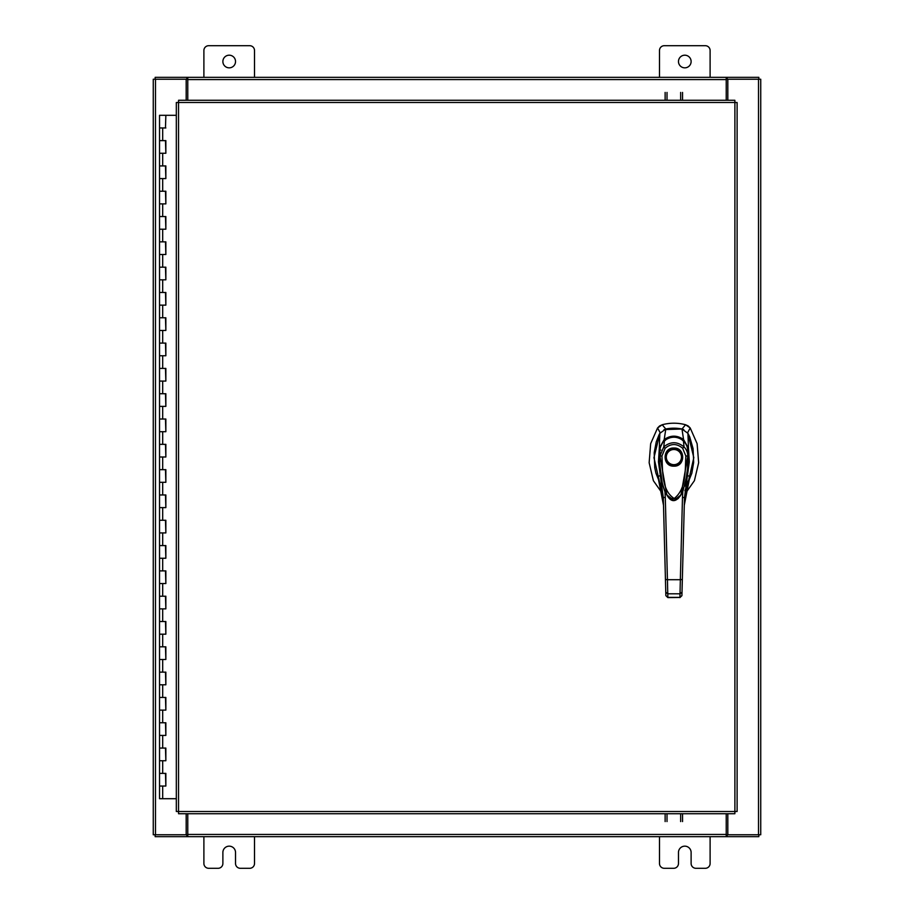 <?xml version="1.0" encoding="UTF-8"?>
<svg xmlns="http://www.w3.org/2000/svg" width="914" height="914" viewBox="0 0 914 914"><rect width="100%" height="100%" fill="white"/><g stroke="black" fill="none" stroke-linecap="round" stroke-linejoin="round"><path stroke-width="1.37" d="M159.722 773.381L165.857 773.381L159.722 773.381M165.468 786.04L159.539 786.04L165.857 786.04L165.468 773.381M159.722 748.075L165.857 748.075L159.722 748.075M165.468 760.734L159.539 760.734L165.857 760.734L165.468 748.075M159.722 722.768L165.857 722.768L159.722 722.768M165.468 735.416L159.539 735.416L165.857 735.416L165.468 722.768M159.722 697.451L165.857 697.451L159.722 697.451M165.468 710.109L159.539 710.109L165.857 710.109L165.468 697.451M159.722 672.144L165.857 672.144L159.722 672.144M165.468 684.792L159.539 684.792L165.857 684.792L165.468 672.144M159.722 646.826L165.857 646.826L159.722 646.826M165.468 659.485L159.539 659.485L165.857 659.485L165.468 646.826M159.722 621.52L165.857 621.52L159.722 621.52M165.468 634.179L159.539 634.179L165.857 634.179L165.468 621.52M159.722 596.214L165.857 596.214L159.722 596.214M165.468 608.861L159.539 608.861L165.857 608.861L165.468 596.214M159.722 570.896L165.857 570.896L159.722 570.896M165.468 583.555L159.539 583.555L165.857 583.555L165.468 570.896M159.722 545.589L165.857 545.589L159.722 545.589M165.468 558.248L159.539 558.248L165.857 558.248L165.468 545.589M159.722 520.272L165.857 520.272L159.722 520.272M165.468 532.931L159.539 532.931L165.857 532.931L165.468 520.272M159.722 494.965L165.857 494.965L159.722 494.965M165.468 507.624L159.539 507.624L165.857 507.624L165.468 494.965M159.722 469.659L165.857 469.659L159.722 469.659M165.468 482.306L159.539 482.306L165.857 482.306L165.468 469.659M159.722 444.341L165.857 444.341L159.722 444.341M165.468 457L159.539 457L165.857 457L165.468 444.341M159.722 419.035L165.857 419.035L159.722 419.035M165.468 431.694L159.539 431.694L165.857 431.694L165.468 419.035M159.722 393.728L165.857 393.728L159.722 393.728M165.468 406.376L159.539 406.376L165.857 406.376L165.468 393.728M159.722 368.411L165.857 368.411L159.722 368.411M165.468 381.069L159.539 381.069L165.857 381.069L165.468 368.411M159.722 343.104L165.857 343.104L159.722 343.104M165.468 355.752L159.539 355.752L165.857 355.752L165.468 343.104M159.722 317.786L165.857 317.786L159.722 317.786M165.468 330.445L159.539 330.445L165.857 330.445L165.468 317.786M159.722 292.48L165.857 292.48L159.722 292.48M165.468 305.139L159.539 305.139L165.857 305.139L165.468 292.48M159.722 267.174L165.857 267.174L159.722 267.174M165.468 279.821L159.539 279.821L165.857 279.821L165.468 267.174M159.722 241.856L165.857 241.856L159.722 241.856M165.468 254.515L159.539 254.515L165.857 254.515L165.468 241.856M159.722 216.549L165.857 216.549L159.722 216.549M165.468 229.208L159.539 229.208L165.857 229.208L165.468 216.549M159.722 191.232L165.857 191.232L159.722 191.232M165.468 203.891L159.539 203.891L165.857 203.891L165.468 191.232M159.722 165.925L165.857 165.925L159.722 165.925M165.468 178.584L159.539 178.584L165.857 178.584L165.468 165.925M159.722 140.619L165.857 140.619L159.722 140.619M165.468 153.266L159.539 153.266L165.857 153.266L165.468 140.619M165.674 115.301L159.539 115.301L159.539 127.96L165.857 127.96L159.539 127.96L159.539 798.699L176.322 798.699M176.322 115.301L165.857 115.301L165.468 127.96M678.474 61.524A6.329 6.329 0 0 0 684.792 67.842A6.329 6.329 0 0 0 691.121 61.524A6.329 6.329 0 0 0 684.792 55.194A6.329 6.329 0 0 0 678.474 61.524M710.109 77.336L710.109 50.51A4.81 4.81 0 0 0 705.3 45.7L664.295 45.7A4.81 4.81 0 0 0 659.485 50.51L659.485 77.336M659.485 836.664L659.485 863.49A4.81 4.81 0 0 0 664.295 868.3L673.664 868.3A4.81 4.81 0 0 0 678.474 863.49L678.474 852.476A6.329 6.329 0 0 1 684.792 846.158A6.329 6.329 0 0 1 691.121 852.476L691.121 863.49A4.81 4.81 0 0 0 695.931 868.3L705.3 868.3A4.81 4.81 0 0 0 710.109 863.49L710.109 836.664M222.879 61.524A6.329 6.329 0 0 0 229.208 67.842A6.329 6.329 0 0 0 235.526 61.524A6.329 6.329 0 0 0 229.208 55.194A6.329 6.329 0 0 0 222.879 61.524M254.515 77.336L254.515 50.51A4.81 4.81 0 0 0 249.705 45.7L208.7 45.7A4.81 4.81 0 0 0 203.891 50.51L203.891 77.336M203.891 836.664L203.891 863.49A4.81 4.81 0 0 0 208.7 868.3L218.069 868.3A4.81 4.81 0 0 0 222.879 863.49L222.879 852.476A6.329 6.329 0 0 1 229.208 846.158A6.329 6.329 0 0 1 235.526 852.476L235.526 863.49A4.81 4.81 0 0 0 240.336 868.3L249.705 868.3A4.81 4.81 0 0 0 254.515 863.49L254.515 836.664M673.892 428.186A39.862 39.862 0 0 0 665.769 429.02L662.227 424.747A44.843 44.843 0 0 1 685.557 424.747L682.004 429.02A39.862 39.862 0 0 0 673.892 428.186M659.691 425.913L662.227 424.747L657.566 427.969L650.665 443.667L649.146 462.713L653.373 480.684L662.353 493.411M685.42 493.411L694.412 480.684L698.639 462.713L697.119 443.667L690.207 427.969L688.231 426.004M659.839 433.636L653.967 457.674L659.508 481.941M688.265 481.941L693.817 457.674L687.934 433.636M687.511 432.916L690.207 427.969L685.557 424.747L688.151 425.947M659.6 425.97L657.566 427.969L660.262 432.916M683.775 429.591L682.004 429.02M688.036 482.661L691.841 473.235L693.669 462.347L693.075 448.603L689.693 436.835L687.922 433.327L681.981 429.02L664.01 429.591M673.892 466.163C662.182 466.666 662.182 447.506 673.892 448.009C685.591 447.506 685.603 466.666 673.892 466.163M681.97 457.091A8.077 8.077 0 0 1 673.892 465.169A8.077 8.077 0 0 1 665.803 457.091A8.077 8.077 0 0 1 673.892 449.003A8.077 8.077 0 0 1 681.97 457.091M681.478 457.091A7.586 7.586 0 0 1 673.892 464.666A7.586 7.586 0 0 1 666.306 457.091A7.586 7.586 0 0 1 673.892 449.505A7.586 7.586 0 0 1 681.478 457.091M686.882 450.042L687.888 449.825L688.311 462.45L685.626 482.741L680.382 495.811L677.96 498.667L674.269 500.415L671.162 499.65L667.746 496.313L664.421 489.904L662.262 483.152L659.474 462.518L659.908 449.631L660.902 450.042M661.93 456.006L665.129 448.271L663.735 446.946C670.522 441.359 677.285 441.359 684.038 446.946C686.403 449.3 687.671 452.304 687.842 455.972L685.854 456.006C684.997 470.242 686.54 488.819 674.201 498.507C661.085 490.11 662.867 470.059 661.93 456.006L659.931 455.972L663.735 446.946L664.467 440.674C670.762 436.058 677.046 436.058 683.318 440.674C683.752 439.234 689.202 450.202 687.865 449.631L687.842 455.972L680.976 494.874L673.984 500.484L666.797 494.874L659.931 455.972L659.908 449.631C658.583 450.202 664.044 439.223 664.467 440.674L664.352 440.765M665.129 448.271C670.99 443.336 676.828 443.336 682.655 448.271L684.038 446.946L683.421 440.765M666.797 494.874L666.603 494.52C664.364 493.366 657.235 468.939 659.908 449.642L659.908 449.631C659.462 447.323 663.53 440.559 664.375 440.685L664.409 440.662C670.51 435.978 676.828 435.978 683.375 440.662L686.505 444.775L687.876 449.642L687.477 472.949L683.112 490.521L680.976 494.874C675.812 502.54 671.082 502.54 666.797 494.874L666.797 494.874M659.851 433.327L659.302 448.283L664.204 439.543L665.803 429.02L659.851 433.327L659.028 434.847L656.252 441.862L654.196 452.704L654.732 467.717L655.944 473.235L659.748 482.661M658.708 479.622L657.612 476.788L660.308 475.44L658.468 461.878L659.302 448.283M665.278 440.457L664.204 439.543C670.659 435.053 677.114 435.053 683.569 439.543L681.981 429.02M682.507 440.457L683.569 439.543L688.482 448.283L687.922 433.327M688.482 448.283L689.316 461.821L687.477 475.44L690.173 476.788L689.076 479.622M688.996 479.827L685.409 486.145L689.225 479.187M688.471 448.294L687.282 447.997M660.491 447.997L659.302 448.294M661.028 474.96L660.308 475.44L663.301 497.639L663.507 505.293C663.21 495.068 661.245 485.563 657.612 476.788L658.8 479.85M684.883 490.784L690.173 476.788C686.54 485.551 684.575 495.057 684.278 505.293L684.483 497.639L687.477 475.44L686.757 474.96M679.925 597.47L667.86 597.596L665.86 595.585L663.301 497.639L665.289 497.319L664.912 490.612M658.274 478.479L663.507 505.293L665.838 594.66M681.913 595.585L679.925 597.379L667.86 597.379L667.437 579.705L680.347 579.705L679.925 597.596L681.913 595.654L684.483 497.639L682.484 497.319L682.861 490.612M682.072 589.679L682.004 592.169L680.016 593.814L667.768 593.814L665.78 592.169M682.484 573.889L682.335 579.476L680.347 579.705L682.484 497.319M665.449 579.476L667.437 579.705L665.289 497.319M678.188 498.564L669.619 498.587M665.129 100.266L665.129 92.417M667.014 92.417L667.014 100.266M682.541 92.417L682.541 100.266M680.644 100.266L680.644 92.417M734.89 102.494L737.107 102.517L737.107 811.483L734.89 811.506L734.856 813.734L178.573 813.734L178.538 811.506L176.322 811.483L176.322 102.517L178.538 102.494L178.573 100.266L734.856 100.266L734.89 102.494L178.538 102.494L178.538 811.506L734.89 811.506L734.89 102.494M727.818 813.734L727.818 834.768L760.734 834.768L760.734 79.232L727.818 79.232L727.818 100.266M186.182 100.266L186.182 79.232L153.266 79.232L153.266 834.768L186.182 834.768L186.182 813.734M726.23 813.734L726.23 836.664L187.77 836.664L187.77 813.734M727.818 834.768L727.178 834.768L727.178 836.664L758.837 836.664L758.837 834.768M187.77 834.768L186.822 834.768L186.822 836.664L155.163 836.664L155.163 834.768M186.822 834.768L186.182 834.768M727.178 834.768L726.23 834.768M726.23 836.664L727.178 836.664M186.822 836.664L187.77 836.664M187.77 100.266L187.77 77.336L726.23 77.336L726.23 100.266M186.182 79.232L186.822 79.232L186.822 77.336L155.163 77.336L155.163 79.232M726.23 79.232L727.178 79.232L727.178 77.336L758.837 77.336L758.837 79.232M727.178 79.232L727.818 79.232M186.822 79.232L187.77 79.232M187.77 77.336L186.822 77.336M727.178 77.336L726.23 77.336M682.541 813.734L682.541 821.583M680.644 821.583L680.644 813.734M665.129 821.583L665.129 813.734M667.014 813.734L667.014 821.583M162.692 786.04L162.692 798.699M162.692 760.734L162.692 773.381M162.692 735.416L162.692 748.075M162.692 710.109L162.692 722.768M162.692 684.792L162.692 697.451M162.692 659.485L162.692 672.144M162.692 634.179L162.692 646.826M162.692 608.861L162.692 621.52M162.692 583.555L162.692 596.214M162.692 558.248L162.692 570.896M162.692 532.931L162.692 545.589M162.692 507.624L162.692 520.272M162.692 482.306L162.692 494.965M162.692 457L162.692 469.659M162.692 431.694L162.692 444.341M162.692 406.376L162.692 419.035M162.692 381.069L162.692 393.728M162.692 355.752L162.692 368.411M162.692 330.445L162.692 343.104M162.692 305.139L162.692 317.786M162.692 279.821L162.692 292.48M162.692 254.515L162.692 267.174M162.692 229.208L162.692 241.856M162.692 203.891L162.692 216.549M162.692 178.584L162.692 191.232M162.692 153.266L162.692 165.925M162.692 127.96L162.692 140.619M682.655 448.271L685.854 456.006M758.506 79.232L758.506 834.768M155.494 834.768L155.494 79.232M187.77 834.436L726.23 834.436M726.23 79.564L187.77 79.564M165.857 773.381L165.857 786.04M165.857 748.075L165.857 760.734M165.857 722.768L165.857 735.416M165.857 697.451L165.857 710.109M165.857 672.144L165.857 684.792M165.857 646.826L165.857 659.485M165.857 621.52L165.857 634.179M165.857 596.214L165.857 608.861M165.857 570.896L165.857 583.555M165.857 545.589L165.857 558.248M165.857 520.272L165.857 532.931M165.857 494.965L165.857 507.624M165.857 469.659L165.857 482.306M165.857 444.341L165.857 457M165.857 419.035L165.857 431.694M165.857 393.728L165.857 406.376M165.857 368.411L165.857 381.069M165.857 343.104L165.857 355.752M165.857 317.786L165.857 330.445M165.857 292.48L165.857 305.139M165.857 267.174L165.857 279.821M165.857 241.856L165.857 254.515M165.857 216.549L165.857 229.208M165.857 191.232L165.857 203.891M165.857 165.925L165.857 178.584M165.857 140.619L165.857 153.266M689.51 478.479L684.278 505.293M667.86 597.596L665.872 595.654"/></g></svg>
